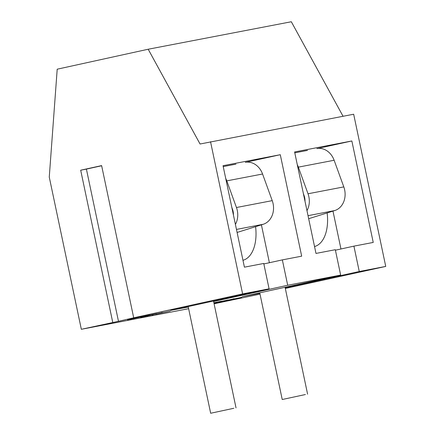 <?xml version="1.0" encoding="UTF-8"?>
<svg xmlns="http://www.w3.org/2000/svg" width="435" height="435" viewBox="0 0 435 435"><rect width="100%" height="100%" fill="white"/><g stroke="black" fill="none" stroke-linecap="round" stroke-linejoin="round"><path stroke-width="0.65" d="M305.386 394.534L282.228 399.509L305.386 394.534M233.818 408.28L210.665 413.25L233.818 408.28M269.395 262.724L261.413 224.846M242.969 260.299A36.295 20.401 77.6 0 0 255.59 226.668M231.828 207.403L232.502 209.273A12.963 10.723 79.1 0 1 233.432 215.031M225.721 178.442A18.145 15.008 79.1 0 1 226.782 180.873L236.455 207.511A18.145 15.008 79.1 0 1 235.406 224.4M101.654 165.757L86.402 169.106L118.478 321.302L81.334 329.295L49.264 177.099L57.202 69.198L148.188 49.237L291.319 21.75L343.052 116.265M303.391 193.662L304.07 195.532A12.963 10.723 79.1 0 1 305 201.291M297.284 164.696A18.145 15.008 79.1 0 1 298.345 167.132L308.018 193.771A18.145 15.008 79.1 0 1 306.974 210.654M294.789 152.843L307.501 150.401M316.887 148.601A18.145 15.008 79.1 0 1 334.129 160.259L343.802 186.898A18.145 15.008 79.1 0 1 334.776 210.54L308.671 218.718M148.188 49.237L200.062 144.007L353.666 114.226L385.736 266.421L285.322 288.454M260.021 294.12L214.091 303.799M81.334 329.295L188.627 308.692M285.175 287.763L359.261 271.505L385.736 266.421M259.847 293.293L242.213 296.681L340.654 275.078L335.309 249.712L315.984 253.426L294.604 151.962L351.855 140.967L317.55 148.493M213.607 301.504L287.693 285.251L340.654 275.078M188.279 307.034L170.645 310.421L269.086 288.824L263.74 263.458L244.421 267.166L223.035 165.702L280.287 154.708L245.987 162.233M210.535 141.712L242.61 293.908L269.086 288.824M242.61 293.908L133.697 317.806L101.621 165.61L80.682 170.205L112.752 322.4M118.478 321.302L133.697 317.806M213.873 302.771L221.252 301.281L213.879 302.782M213.917 302.961L228.234 299.927L213.917 302.978M213.955 303.151L234.737 298.704M233.769 298.878L213.966 303.195M227.38 300.433L241.762 297.322L227.38 300.422M218.789 302.281L219.099 302.216M224.503 301.189L224.003 301.292M128.434 319.562L149.689 315.022L127.575 319.779M147.09 315.288L146.818 315.571M128.668 319.285L129.157 319.464M144.387 316.272L156.671 313.668L144.382 316.256M133.849 318.561L133.572 318.621M162.206 312.618L140.608 317.294L163.174 312.444M155.817 314.179L170.199 311.063L155.817 314.162M147.226 316.033L147.536 315.957M152.935 314.924L152.44 315.032M359.261 271.505L353.916 246.139L335.407 250.201M287.693 285.251L282.348 259.885L301.672 256.171L280.287 154.708M353.916 246.139L373.235 242.431L351.855 140.967M340.958 248.983L332.976 211.1M314.538 246.553A36.295 20.401 77.6 0 0 327.153 212.927M238.728 297.97L228.538 300.183L238.728 297.986M214.825 302.994L232.921 299.068L214.825 302.994M232.915 299.041L233.437 298.72M223.226 166.589L235.939 164.147M245.318 162.342A18.145 15.008 79.1 0 1 262.566 174.005L272.234 200.644A18.145 15.008 79.1 0 1 263.208 224.281L237.108 232.459M282.348 259.885L263.844 263.942M167.16 311.716L156.97 313.929L167.165 311.726M143.262 316.74L161.358 312.808L143.262 316.74M161.352 312.787L161.869 312.46M86.402 169.106L80.682 170.205M308.029 215.673L334.776 210.54M308.018 193.771L343.802 186.898M298.345 167.132L334.129 160.259M236.466 229.419L263.208 224.281M236.455 207.511L272.234 200.644M226.782 180.873L262.566 174.005M307.594 394.164L285.072 287.274M236.031 407.905L213.509 301.02M210.665 413.25L188.181 306.572M282.228 399.509L259.749 292.831"/></g></svg>
